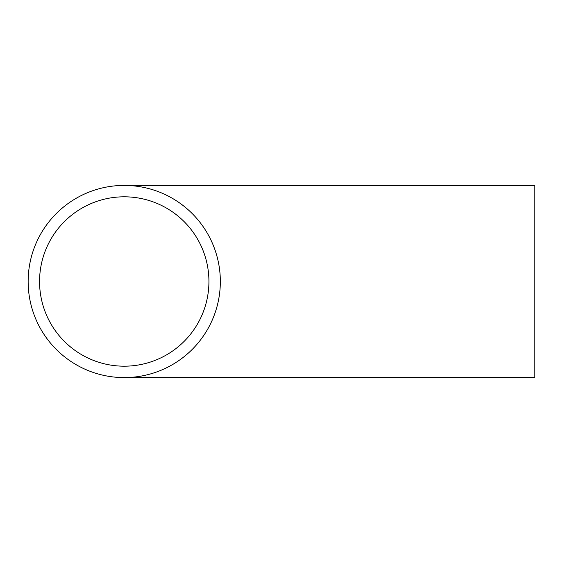 <?xml version="1.0" encoding="UTF-8"?>
<svg xmlns="http://www.w3.org/2000/svg" width="563" height="563" viewBox="0 0 563 563"><rect width="100%" height="100%" fill="white"/><g stroke="black" fill="none" stroke-linecap="round" stroke-linejoin="round"><path stroke-width="0.84" d="M39.558 281.5A84.689 84.689 0 0 0 124.24 366.189A84.689 84.689 0 0 0 208.929 281.5A84.689 84.689 0 0 0 124.24 196.811A84.689 84.689 0 0 0 39.558 281.5M124.24 377.59L534.85 377.59L534.85 185.41L124.24 185.41A96.09 96.09 0 0 0 28.15 281.5A96.09 96.09 0 0 0 124.24 377.59A96.09 96.09 0 0 0 220.337 281.5A96.09 96.09 0 0 0 124.24 185.41"/></g></svg>

